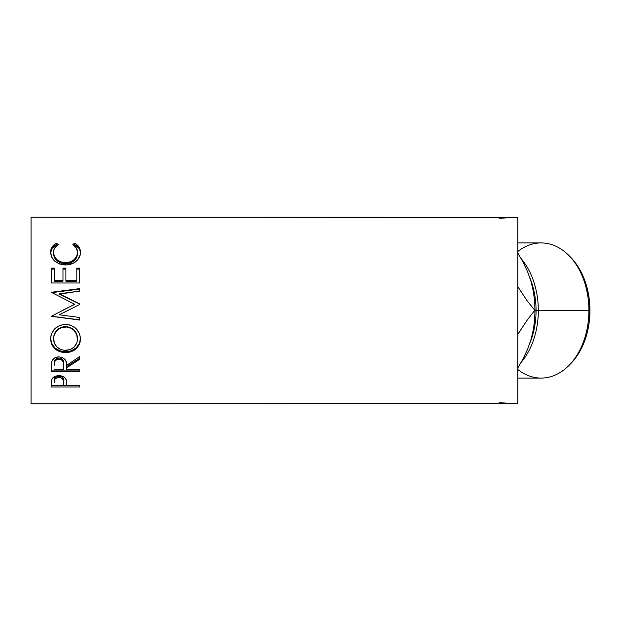 <?xml version="1.0" encoding="UTF-8"?>
<svg xmlns="http://www.w3.org/2000/svg" width="621" height="621" viewBox="0 0 621 621"><rect width="100%" height="100%" fill="white"/><g stroke="black" fill="none" stroke-linecap="round" stroke-linejoin="round"><path stroke-width="0.93" d="M517.782 378.08L541.108 378.08A67.58 47.786 -90 0 0 588.902 310.5A67.58 47.786 90 0 1 568.704 365.684L570.357 364.022A65.554 46.358 -90 0 0 589.95 310.5L538.322 310.5A67.58 47.786 90 0 1 521.166 362.377A67.58 47.786 -90 0 0 538.322 310.5L534.992 310.5L534.634 319.675L533.447 329.122L531.203 338.903L527.687 349.033L523.014 359.008L517.782 368.012L523.014 359.008L527.687 349.033L523.728 357.417M568.704 365.684A67.58 47.786 90 0 1 517.782 369.479M523.728 263.583L527.687 271.967L522.936 261.837L517.782 252.988L522.936 261.837L527.687 271.967L531.157 281.942L533.423 291.754L534.634 301.301L534.992 310.5L536.063 310.5A65.554 46.358 90 0 1 529.775 343.475A65.554 46.358 -90 0 0 536.063 310.5A65.554 46.358 -90 0 0 529.775 277.525A65.554 46.358 90 0 1 536.063 310.5L588.902 310.5A67.58 47.786 -90 0 0 541.108 242.92L517.782 242.92M499.618 402.742L517.782 403.697L517.782 217.303L31.05 217.21L31.05 403.79L517.782 403.697L517.782 217.303L499.618 218.258M55.836 243.533L56.542 243.153L58.25 244.713L54.679 248.051L53.794 250.162L53.561 253.368L54.85 257.117L56.884 259.609L60.819 261.961L65.554 262.745L70.32 261.953L74.256 259.547L76.763 256.108L77.54 252.281L76.336 248.004L72.804 244.713L74.497 243.153L77.074 244.868L78.976 247.034L80.365 250.884L80.179 254.858L77.71 259.811L73.255 263.211L66.734 264.911L59.577 263.987L54.741 261.099L51.59 256.947L50.619 251.598L52.055 247.042L55.836 243.533M65.888 280.568L65.888 281.22L76.81 281.22L76.81 280.568L65.888 280.568L65.888 269.087L62.977 269.087L65.888 269.087L65.888 268.163L65.888 281.22L76.81 281.22L76.81 268.163L79.721 268.163L79.721 282.99L51.333 282.99L51.333 268.163L54.244 268.163L54.244 280.568L62.977 280.568L62.977 268.163L65.888 268.163L65.888 280.568L76.81 280.568L76.81 268.163L79.721 268.163L79.721 282.99L79.721 269.087L76.81 269.087L79.721 269.087M79.721 319.846L51.333 316.19L79.721 319.846L79.721 317.494L59.251 314.785L79.721 304.507L79.721 303.933L59.29 293.772L79.721 303.933L79.721 304.507L59.251 314.785L79.721 317.494L79.721 320.048L51.333 316.314L74.629 304.236L51.333 292.289L79.721 288.602L79.721 291.102L59.29 293.772L79.721 304.073L59.29 294.129L79.721 291.102L79.721 289.083L51.333 292.685L79.721 289.083M50.674 340.463L50.844 336.248L51.636 333.493L54.873 328.695L59.725 325.451L64.025 324.449L68.442 324.643L71.268 325.443L76.104 328.649L79.372 333.345L80.388 337.451L80.202 341.62L79.403 344.267L76.173 348.738L71.368 351.711L67.115 352.635L59.927 351.734L55.028 348.886L51.745 344.453L50.674 340.463M79.721 371.397L51.333 371.397L51.714 361.733L52.638 359.784L55.316 357.595L58.925 356.858L62.403 357.525L65.065 359.559L65.865 360.917L66.618 365.311L79.721 356.547L79.721 359.256L66.618 367.826L66.618 369.448L79.721 369.448L79.721 371.397L79.721 369.448L66.618 369.448L66.618 367.826L79.721 359.256L79.721 356.547L66.618 365.311C66.99 360.459 64.421 357.642 58.925 356.858C55.129 357.028 52.731 358.651 51.714 361.733L51.333 371.397L79.721 371.397M79.721 386.976L51.333 386.976L51.403 381.55L52.141 378.678L55.401 376.241L58.948 375.689L63.614 376.737L65.236 378.042L66.323 380.231L66.618 385.486L79.721 385.486L79.721 386.976L79.721 385.486L66.618 385.486L66.152 379.617C65.135 377.094 62.729 375.783 58.948 375.689C55.246 375.79 52.847 377.048 51.76 379.47L51.333 386.976L79.721 386.976L79.721 385.486M530.846 281.01L527.687 271.967L531.157 281.942L533.423 291.754L534.634 301.301L534.992 310.5L527.508 301.325L517.782 286.654L527.508 301.325L534.992 310.5L534.634 319.675L533.447 329.122L531.203 338.903L527.687 349.033L530.846 339.99M517.782 334.346L527.493 319.699L534.642 310.5L527.493 319.699L517.782 334.346M506.565 403.526L31.05 403.79L31.05 217.21L506.565 217.474M53.515 253.679L53.515 252.413C53.507 249.161 55.09 246.591 58.25 244.713L56.542 243.153C52.552 245.287 50.573 248.338 50.604 252.289C51.24 259.795 56.154 264.018 65.36 264.957C69.187 264.981 72.564 263.941 75.483 261.845C78.898 259.136 80.551 255.937 80.451 252.266C80.458 248.33 78.471 245.295 74.497 243.153L72.804 244.713C75.925 246.584 77.501 249.106 77.54 252.281C77.12 258.468 73.123 261.961 65.554 262.745C58.056 261.992 54.043 258.546 53.515 252.413L53.515 253.679C54.043 259.671 58.056 263.04 65.554 263.785L65.554 262.745L65.554 263.785C73.115 263.025 77.113 259.609 77.54 253.547L76.763 257.288L74.256 260.649L70.32 263.009L65.554 263.785L60.819 263.017L56.884 260.711L54.369 257.389L53.515 253.679M73.713 245.318L74.497 244.612L74.497 243.153L74.497 244.612C78.471 246.716 80.458 249.681 80.451 253.531L80.101 250.868L78.976 248.416L75.195 244.992L74.497 244.612L73.713 245.318M50.604 253.554C50.58 249.681 52.56 246.7 56.542 244.612L56.542 243.153L56.542 244.612L57.318 245.303L56.542 244.612L55.836 244.985L52.055 248.423L50.619 252.879M77.47 252.444L77.54 253.547M51.333 282.99L51.333 269.087L54.244 269.087L54.244 268.163L51.333 268.163L51.333 282.99L79.721 282.99M54.244 268.163L54.244 281.22L62.977 281.22L62.977 280.568L54.244 280.568L54.244 269.087L51.333 269.087M54.244 280.568L54.244 281.22L62.977 281.22L62.977 268.163L65.888 268.163M76.81 280.568L76.81 269.087M79.721 304.507L79.721 304.073M51.333 292.685L51.333 292.289L79.721 288.602L79.721 291.102M51.333 292.289L74.629 304.236L51.333 316.314L79.721 320.048L79.721 317.494M62.178 310.5L74.629 304.375L62.178 310.5M80.451 338.856C79.62 330.077 74.644 325.257 65.516 324.387C56.309 325.264 51.341 330.162 50.604 339.074C51.52 347.574 56.534 352.107 65.655 352.697C74.737 352.014 79.674 347.395 80.451 338.856M80.451 338.243C79.674 346.596 74.745 351.113 65.655 351.781L65.655 352.697L65.655 351.781C56.534 351.199 51.52 346.759 50.604 338.453L51.745 343.716L55.028 348.047L59.927 350.834L65.655 351.781L71.368 350.818L76.173 347.907L79.403 343.529L80.451 338.243M77.493 337.211L77.54 338.957C76.965 345.951 72.999 349.77 65.64 350.407C58.227 349.817 54.182 345.998 53.515 338.957C54.112 331.73 58.11 327.709 65.508 326.902C72.975 327.671 76.988 331.692 77.54 338.957L77.54 338.336C76.981 331.218 72.975 327.29 65.508 326.545L70.212 327.422L74.155 330.03L76.686 333.904L77.493 337.211M64.312 326.592L65.508 326.545C58.11 327.337 54.112 331.265 53.515 338.336L54.4 333.927L56.93 330.069L60.827 327.43L64.312 326.592M53.515 338.336L53.515 338.957L53.515 338.336M79.721 358.201L66.618 366.584L79.721 358.201L79.721 356.547M66.618 366.584L66.618 367.826L66.618 366.584M79.721 370.077L51.333 370.077L79.721 370.077L79.721 369.448M51.333 370.077L51.333 366.988M55.626 359.241L57.691 358.138L60.206 358.146M61.316 358.558L63 360.11L63.746 364.139C64.258 360.785 62.651 358.744 58.917 357.999C55.277 358.728 53.717 360.739 54.244 364.038L54.974 360.009M58.917 357.999L58.917 359.054C62.659 359.838 64.266 361.927 63.746 365.327L63.707 369.448L54.244 369.448L63.707 369.448L63.42 362.214L61.332 359.637L58.917 359.054L58.917 357.999M54.244 364.038L54.244 365.226C53.709 361.872 55.261 359.815 58.917 359.054L55.626 360.327L54.532 362.175L54.244 365.226L54.244 364.038M66.618 385.315L63.707 385.315L66.618 385.315M51.333 385.315L54.244 385.315L51.333 385.315L51.333 383.654M58.351 376.062L62.317 377.009L63.443 378.476L63.769 380.852C64.266 378.236 62.667 376.621 58.956 376.031L58.956 377.49C62.667 378.104 64.273 379.749 63.769 382.427L63.707 385.486L54.244 385.486L63.707 385.486L63.443 379.982L61.347 377.948L58.956 377.49L58.956 376.031C55.323 376.59 53.748 378.158 54.244 380.72L54.966 377.638L58.351 376.062M54.244 380.72L54.244 382.288C53.748 379.679 55.316 378.08 58.956 377.49L56.635 377.933L54.966 379.128L54.244 382.288L54.244 380.72M64.437 350.36L70.289 349.576L74.14 347.061L76.701 343.366L77.493 340.091L76.686 334.424L74.155 330.465L70.212 327.795L66.711 326.949L60.827 327.81L56.93 330.504L54.4 334.455L53.569 337.808L54.431 343.382L57.016 347.116L60.951 349.584L64.437 350.36M570.28 256.892L576.373 264.142L582.141 274.078L586.418 285.412L589.057 297.707L589.95 310.5L589.057 323.293L586.418 335.588L582.141 346.922L576.373 356.858L570.28 364.108M521.166 258.623A67.58 47.786 90 0 1 538.322 310.5A67.58 47.786 -90 0 0 521.166 258.623M517.782 251.521A67.58 47.786 90 0 1 568.704 255.316A67.58 47.786 90 0 1 588.902 310.5L589.95 310.5A65.554 46.358 -90 0 0 570.357 256.978L568.704 255.316M63.746 365.319L63.746 364.123M63.769 382.412L63.769 380.852"/></g></svg>
